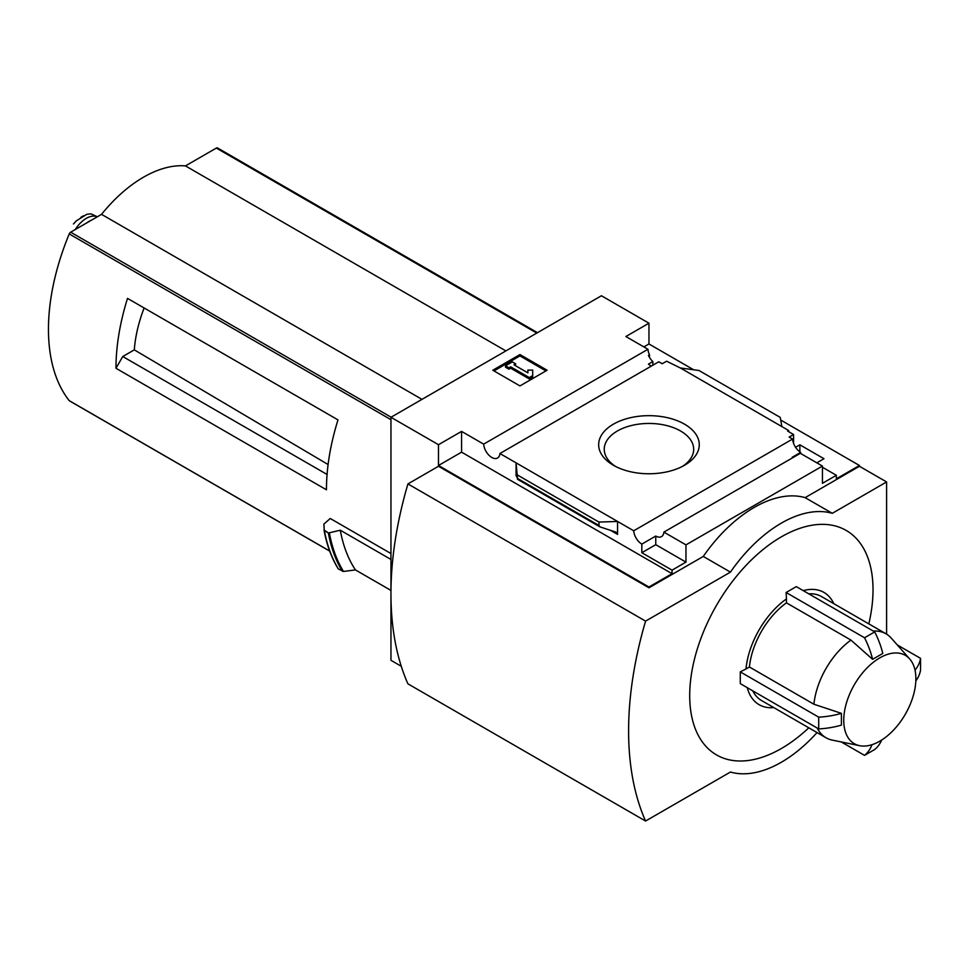 <?xml version="1.0" encoding="UTF-8"?>
<svg xmlns="http://www.w3.org/2000/svg" width="969" height="969" viewBox="0 0 969 969"><rect width="100%" height="100%" fill="white"/><g stroke="black" fill="none" stroke-linecap="round" stroke-linejoin="round"><path stroke-width="1.45" d="M651.338 366.088A11.519 6.65 60 0 1 648.455 364.102L652.864 361.558A11.519 6.65 60 0 1 648.455 355.429L649.472 354.848L649.472 357.367M652.864 361.558L652.864 365.204M401.287 666.284L390.955 660.313L390.955 417.276L438.485 444.71L461.571 431.387L483.664 444.141A11.519 6.65 -120 0 0 488.982 455.26A11.519 6.65 -120 0 0 497.545 458.022A11.519 6.65 -120 0 0 499.907 453.516L658.775 361.788L662.202 363.763L666.611 361.219L680.371 367.978L698.964 370.485L780.239 417.409L781.874 426.59L680.371 367.978M795.573 447.29L799.861 444.819L799.861 451.82M799.861 444.819L823.965 458.725L816.843 462.843M793.587 443.39L793.587 434.524L787.64 431.096L788.657 430.502L788.657 431.677M793.587 434.524L789.166 437.067L792.594 439.054A11.519 6.65 60 0 0 800.709 452.366L800.709 453.54M788.657 430.502L781.874 426.59M822.439 467.252L836.356 475.294L836.356 478.819L859.442 465.495L859.442 466.271L886.599 481.956L832.286 513.316A120.023 69.296 120 0 0 730.444 572.122L645.572 621.117A324.191 187.174 120 0 0 645.572 821.034L730.444 772.039A120.023 69.296 120 0 0 817.037 732.564M684.538 424.18A50.303 29.046 180 0 1 684.538 465.253A50.303 29.046 180 0 1 613.389 465.253A50.303 29.046 180 0 1 613.389 424.18A50.303 29.046 180 0 1 684.538 424.18M499.907 453.516L633.714 530.782L792.594 439.054M649.472 354.848A11.519 6.65 60 0 1 647.97 349.276L625.877 336.522L648.964 323.198L648.964 343.971L693.647 369.77M780.711 420.037L859.442 465.495M648.964 343.971L643.876 346.914M792.908 457.622A11.519 6.65 60 0 1 792.23 457.259L800.709 452.366M633.714 530.782A11.519 6.65 -120 0 0 641.829 544.093L655.759 536.051A11.519 6.65 -120 0 0 661.512 536.62A11.519 6.65 -120 0 0 663.874 532.114L800.346 453.322L822.439 466.077L822.439 483.325L836.356 475.294M483.664 444.141L647.97 349.276M136.447 303.539L127.508 298.379A192.044 110.878 -60 0 0 115.977 368.281L122.76 356.519L134.303 349.857A108.928 62.888 -60 0 1 144.127 307.96M328.091 464.526L134.303 349.857M327.074 474.471L122.76 356.519M217.783 148.172A2.398 1.381 120 0 0 217.54 147.966A2.398 1.381 120 0 0 216.341 148.075L185.467 165.905A119.066 68.738 120 0 0 101.539 214.355L70.664 232.185A2.398 1.381 120 0 0 69.235 233.929A192.044 110.878 120 0 0 69.235 400.657A2.398 1.381 120 0 0 69.465 400.863A2.398 1.381 120 0 0 69.768 400.972M390.955 553.541L330.235 518.476L323.888 524.108L324.252 530.552L328.503 532.998L340.289 530.2L390.955 559.452M115.977 368.281L326.456 489.793A192.044 110.878 -60 0 1 337.987 419.892L127.508 298.379M390.955 417.276L601.434 295.751L648.964 323.198M324.021 530.067L328.503 532.998M390.955 590.424L355.453 569.929A197.797 114.197 -60 0 1 340.289 530.2M324.409 530.721A207.402 119.744 -60 0 0 338.423 568.997L343.486 571.444L355.453 569.929M909.685 658.932A51.006 29.445 120 0 0 879.816 657.866A51.006 29.445 120 0 0 845.331 707.225A51.006 29.445 120 0 0 859.6 745.682A51.006 29.445 120 0 0 875.479 743.368A51.006 29.445 120 0 0 910.594 703.446A51.006 29.445 120 0 0 909.685 658.932L891.201 638.05A60.017 34.654 120 0 0 886.054 633.823A60.017 34.654 120 0 0 873.287 631.073M808.788 593.827A60.017 34.654 -60 0 1 821.555 596.589L886.054 633.823M803.253 590.63A64.814 37.416 -60 0 1 833.788 603.651M773.783 707.6A64.814 37.416 -60 0 1 747.232 687.651M817.267 728.094A60.017 34.654 120 0 0 826.036 737.772L761.537 700.526A60.017 34.654 -60 0 1 752.768 690.849M818.708 717.157L818.708 728.918L740.28 683.642L740.28 671.88L818.708 717.157A62.416 36.035 0 0 0 841.407 713.354L813.924 704.245A60.017 34.654 120 0 1 850.952 640.085L786.453 602.851L786.453 598.903A64.814 37.416 -60 0 0 745.997 668.973L740.28 671.88M864.53 637.772L874.716 631.897A62.416 36.035 -120 0 1 882.783 653.457L872.597 659.332A62.416 36.035 -120 0 0 864.53 637.772L786.113 592.495L786.453 598.903M786.113 592.495L796.288 586.62L874.716 631.897M868.818 623.879A129.628 74.843 120 0 0 781.365 536.838A129.628 74.843 120 0 0 689.819 690.255A129.628 74.843 120 0 0 772.245 753.264A129.628 74.843 120 0 0 808.8 727.816M826.036 737.772A60.017 34.654 120 0 0 832.274 740.11L859.6 745.682M745.997 668.973L749.412 666.999A60.017 34.654 -60 0 1 786.453 602.851M749.412 666.999L813.924 704.245M872.597 659.332L850.952 640.085M818.708 728.918A62.416 36.035 0 0 0 841.407 725.115L841.407 713.354M886.599 634.15L886.599 481.956M438.485 444.71L438.485 465.495L648.964 587.008L648.964 587.795L438.485 466.271L407.925 483.919L645.572 621.117M663.874 532.114L685.967 544.869L822.439 466.077M648.964 587.008L672.05 573.684L672.05 570.16L685.967 562.117L685.967 544.869M859.442 466.271L805.13 497.642A120.023 69.296 -60 0 0 703.276 556.436L648.964 587.795M672.05 570.16L641.829 552.718L641.829 544.093M600.053 526.918L598.963 525.477L598.963 522.073L617.556 521.455L617.556 534.391L615.812 532.078L600.053 526.918L517.591 479.316L516.053 462.843L516.053 475.779L516.211 474.568L517.591 479.316M461.571 431.387L461.571 452.16L438.485 465.495M672.05 573.684L461.571 452.16M598.963 522.073L517.688 475.149M519.953 354.557L547.122 370.231L519.953 385.916L492.797 370.231L519.953 354.557L519.953 355.926L493.984 370.921M805.13 497.642L832.286 513.316M703.276 556.436L730.444 572.122M407.925 483.919A324.191 187.174 120 0 0 407.925 683.835L645.572 821.034M615.485 466.392A44.719 25.824 180 0 1 604.244 449.277A44.719 25.824 180 0 1 631.849 425.415A44.719 25.824 180 0 1 680.589 431.011A44.719 25.824 180 0 1 693.683 449.277A44.719 25.824 180 0 1 682.442 466.392M545.935 370.921L519.953 355.926M510.627 366.803L508.931 367.784L505.527 365.822L512.322 361.909L515.714 363.872L514.018 364.841L527.887 372.859L527.887 370.085L532.696 370.085L532.696 377.002L529.292 378.964L529.292 377.583L510.627 366.803L510.627 368.184L529.292 378.964M532.696 375.621L529.292 377.583M508.931 367.784L508.931 369.153L510.627 368.184M505.527 365.822L505.527 367.203L508.931 369.153M515.714 363.872L515.205 365.531M527.887 371.454L527.887 372.859M655.759 536.051L655.759 544.675L641.829 552.718M685.967 562.117L655.759 544.675M915.027 670.197A62.416 36.035 0 0 0 920.55 658.363L920.55 670.112A62.416 36.035 0 0 1 915.826 680.928M920.55 658.363L897.282 644.93M841.274 741.939L864.53 755.372L874.716 749.497A62.416 36.035 -120 0 0 881.717 740.001M864.53 755.372A62.416 36.035 -120 0 0 872.027 744.676M505.903 350.911L185.467 165.905M421.975 399.361L101.539 214.355M75.303 229.508A23.522 13.578 -60 0 1 97.3 216.802M73.462 223.984L76.309 220.871L86.871 214.27L91.038 213.846L97.348 216.777M86.507 223.04A26.405 15.25 -60 0 1 91.522 220.145M390.955 419.674L69.235 233.929M329.654 551.01L69.235 400.657M617.556 534.391L610.3 530.188M516.695 476.154L516.053 475.779M598.963 525.477L517.688 478.553M343.486 571.444A206.894 119.453 -60 0 1 329.399 533.023M342.36 571.274A207.402 119.744 -60 0 1 328.346 532.998M338.096 568.476A207.039 119.538 -60 0 1 324.058 530.273M536.778 333.082L216.341 148.075M391.113 417.191L70.664 232.185M80.851 217.371A27.616 15.94 -60 0 1 83.528 215.808M338.157 568.755C331.471 557.805 326.759 544.941 324.034 530.164M537.48 332.682L217.54 147.966M329.678 551.095L69.465 400.863M86.871 214.27L76.309 220.871"/></g></svg>
